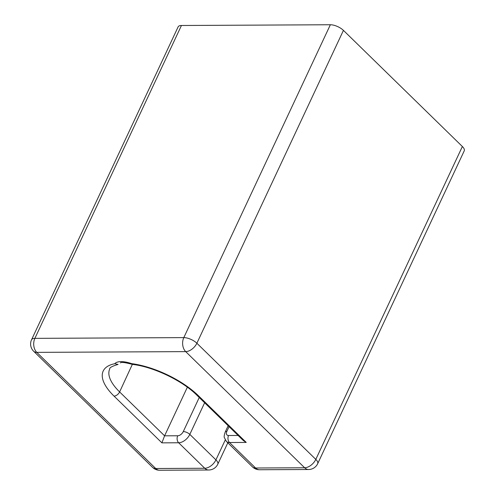 <?xml version="1.0" encoding="UTF-8"?>
<svg xmlns="http://www.w3.org/2000/svg" width="495" height="495" viewBox="0 0 495 495"><rect width="100%" height="100%" fill="white"/><g stroke="black" fill="none" stroke-linecap="round" stroke-linejoin="round"><path stroke-width="0.74" d="M181.442 25.493L34.885 338.357A10.086 4.102 -154.9 0 0 31.556 339.743L178.113 26.885A10.086 4.102 25.1 0 1 181.442 25.493L330.363 24.75A10.086 4.102 25.1 0 1 343.431 30.381L462.367 146.52A10.086 4.102 25.1 0 1 464.236 150.839L317.679 463.697A10.086 4.102 -154.9 0 0 315.81 459.385A10.086 5.996 134.3 0 1 304.635 467.763A10.086 6.998 89.7 0 0 308.595 469.507L259.559 469.749A10.086 6.998 -90.3 0 1 255.599 468.01L304.635 467.763L185.699 351.623A10.086 5.996 -45.7 0 0 196.874 343.239L315.81 459.385L462.367 146.52M187.364 387.201L164.588 435.829L161.902 442.852L178.646 442.771L204.751 468.264A10.086 6.998 89.7 0 0 208.711 470.003A10.086 10.086 0 0 0 217.794 464.199A10.086 4.102 -154.9 0 0 215.925 459.886A10.086 5.996 134.3 0 1 204.751 468.264L155.715 468.511A10.086 5.996 134.3 0 1 152.578 467.379L33.641 351.24A10.086 5.996 -45.7 0 0 36.785 352.366L185.699 351.623A10.086 6.998 89.7 0 1 183.806 337.615L34.885 338.357A10.086 6.998 -90.3 0 0 36.785 352.366L155.715 468.511A10.086 6.998 -90.3 0 0 159.675 470.25L208.711 470.003M120.755 362.563L120.452 362.922C121.046 361.956 125.006 362.439 132.338 364.363L119.623 391.922A53.503 21.761 25.1 0 1 109.711 369.035C109.29 367.754 112.08 366.22 118.076 364.425L114.772 363.72A20.573 8.366 25.1 0 1 131.639 363.633A58.54 23.809 25.1 0 1 198.377 395.691L246.238 442.431L229.494 442.511L255.599 468.01A10.086 5.996 134.3 0 1 252.462 466.884L226.357 441.385A10.086 5.996 -45.7 0 0 229.494 442.511A5.043 3.496 -90.3 0 1 228.548 435.507A5.043 2.995 -45.7 0 1 226.871 431.355L229.08 426.641M132.338 364.357L131.639 363.633M198.377 395.691A5.043 2.995 134.3 0 1 196.806 395.128L243.2 440.432L246.238 442.431M114.772 363.72A58.54 23.809 25.1 0 0 114.036 396.111L161.902 442.852M238.114 435.464L228.548 435.507M330.363 24.75L183.806 337.615A10.086 4.102 -154.9 0 1 196.874 343.239L343.431 30.381M204.627 402.769L189.814 434.387A10.086 5.996 -45.7 0 1 178.646 442.771A5.043 3.496 -90.3 0 1 177.699 435.767A5.043 2.995 -45.7 0 0 183.286 431.572L199.244 397.504M177.699 435.767L164.588 435.829L119.623 391.922A5.043 2.995 -45.7 0 1 114.036 396.111M183.286 431.572A5.043 2.048 -154.9 0 1 189.814 434.387L215.925 459.886L225.25 439.975M228.158 425.743L225.206 432.048A5.043 2.048 25.1 0 1 226.871 431.355M252.462 466.884A10.086 10.086 0 0 0 259.559 469.749M308.595 469.507A10.086 10.086 0 0 0 317.679 463.697M217.794 464.199L227.811 442.808M31.556 339.743A10.086 10.086 0 0 0 33.641 351.24M152.578 467.379A10.086 10.086 0 0 0 159.675 470.25M132.512 364.407C153.314 366.746 182.451 380.68 196.806 395.128M225.206 432.048C224.204 435.13 223.926 436.98 224.365 437.599L226.357 441.385"/></g></svg>
